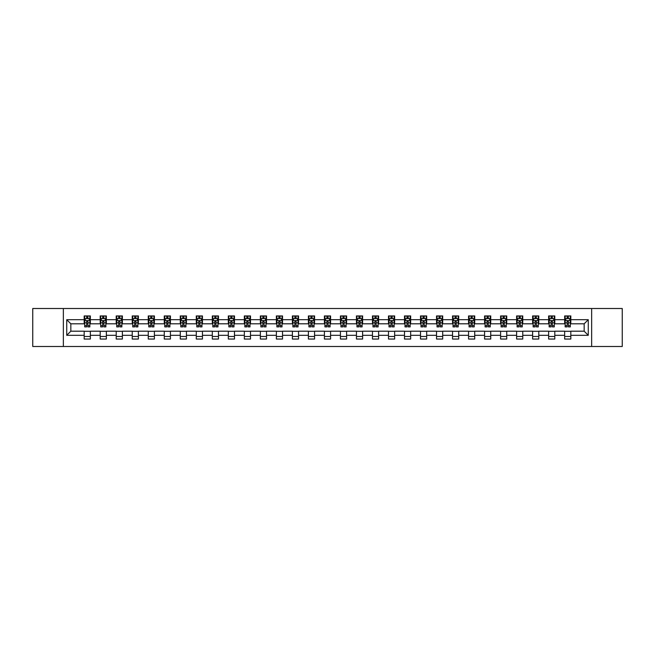 <?xml version="1.0" encoding="UTF-8"?>
<svg xmlns="http://www.w3.org/2000/svg" width="655" height="655" viewBox="0 0 655 655"><rect width="100%" height="100%" fill="white"/><g stroke="black" fill="none" stroke-linecap="round" stroke-linejoin="round"><path stroke-width="0.98" d="M591.653 346.495L622.25 346.495L622.25 308.505L591.653 308.505L591.653 346.495L63.347 346.495L63.347 308.505L32.75 308.505L32.75 346.495L63.347 346.495M591.653 308.505L63.347 308.505M570.816 319.697L570.816 315.947L564.659 315.947L564.659 319.697L554.801 319.697L554.801 315.947L548.636 315.947L548.636 319.697L538.787 319.697L538.787 315.947L532.621 315.947L532.621 319.697L522.772 319.697L522.772 315.947L516.607 315.947L516.607 319.697L506.749 319.697L506.749 315.947L500.592 315.947L500.592 319.697L490.734 319.697L490.734 315.947L484.577 315.947L484.577 319.697L474.719 319.697L474.719 315.947L468.562 315.947L468.562 319.697L458.705 319.697L458.705 315.947L452.548 315.947L452.548 319.697L442.69 319.697L442.69 315.947L436.533 315.947L436.533 319.697L426.675 319.697L426.675 315.947L420.518 315.947L420.518 319.697L410.66 319.697L410.66 315.947L404.495 315.947L404.495 319.697L394.646 319.697L394.646 315.947L388.481 315.947L388.481 319.697L378.631 319.697L378.631 315.947L372.466 315.947L372.466 319.697L362.608 319.697L362.608 315.947L356.451 315.947L356.451 319.697L346.593 319.697L346.593 315.947L340.436 315.947L340.436 319.697L330.578 319.697L330.578 315.947L324.421 315.947L324.421 319.697L314.564 319.697L314.564 315.947L308.407 315.947L308.407 319.697L298.549 319.697L298.549 315.947L292.392 315.947L292.392 319.697L282.534 319.697L282.534 315.947L276.369 315.947L276.369 319.697L266.519 319.697L266.519 315.947L260.354 315.947L260.354 319.697L250.505 319.697L250.505 315.947L244.34 315.947L244.34 319.697L234.482 319.697L234.482 315.947L228.325 315.947L228.325 319.697L218.467 319.697L218.467 315.947L212.31 315.947L212.31 319.697L202.452 319.697L202.452 315.947L196.295 315.947L196.295 319.697L186.438 319.697L186.438 315.947L180.281 315.947L180.281 319.697L170.423 319.697L170.423 315.947L164.266 315.947L164.266 319.697L154.408 319.697L154.408 315.947L148.251 315.947L148.251 319.697L138.393 319.697L138.393 315.947L132.228 315.947L132.228 319.697L122.379 319.697L122.379 315.947L116.213 315.947L116.213 319.697L106.364 319.697L106.364 315.947L100.199 315.947L100.199 319.697L90.341 319.697L90.341 315.947L84.184 315.947L84.184 319.697L66.728 319.697L66.728 335.303L70.838 331.193L84.184 331.193L84.184 339.053L90.341 339.053L90.341 331.193L100.199 331.193L100.199 339.053L106.364 339.053L106.364 331.193L116.213 331.193L116.213 339.053L122.379 339.053L122.379 331.193L132.228 331.193L132.228 339.053L138.393 339.053L138.393 331.193L148.251 331.193L148.251 339.053L154.408 339.053L154.408 331.193L164.266 331.193L164.266 339.053L170.423 339.053L170.423 331.193L180.281 331.193L180.281 339.053L186.438 339.053L186.438 331.193L196.295 331.193L196.295 339.053L202.452 339.053L202.452 331.193L212.31 331.193L212.31 339.053L218.467 339.053L218.467 331.193L228.325 331.193L228.325 339.053L234.482 339.053L234.482 331.193L244.34 331.193L244.34 339.053L250.505 339.053L250.505 331.193L260.354 331.193L260.354 339.053L266.519 339.053L266.519 331.193L276.369 331.193L276.369 339.053L282.534 339.053L282.534 331.193L292.392 331.193L292.392 339.053L298.549 339.053L298.549 331.193L308.407 331.193L308.407 339.053L314.564 339.053L314.564 331.193L324.421 331.193L324.421 339.053L330.578 339.053L330.578 331.193L340.436 331.193L340.436 339.053L346.593 339.053L346.593 331.193L356.451 331.193L356.451 339.053L362.608 339.053L362.608 331.193L372.466 331.193L372.466 339.053L378.631 339.053L378.631 331.193L388.481 331.193L388.481 339.053L394.646 339.053L394.646 331.193L404.495 331.193L404.495 339.053L410.66 339.053L410.66 331.193L420.518 331.193L420.518 339.053L426.675 339.053L426.675 331.193L436.533 331.193L436.533 339.053L442.69 339.053L442.69 331.193L452.548 331.193L452.548 339.053L458.705 339.053L458.705 331.193L468.562 331.193L468.562 339.053L474.719 339.053L474.719 331.193L484.577 331.193L484.577 339.053L490.734 339.053L490.734 331.193L500.592 331.193L500.592 339.053L506.749 339.053L506.749 331.193L516.607 331.193L516.607 339.053L522.772 339.053L522.772 331.193L532.621 331.193L532.621 339.053L538.787 339.053L538.787 331.193L548.636 331.193L548.636 339.053L554.801 339.053L554.801 331.193L564.659 331.193L564.659 339.053L570.816 339.053L570.816 331.193L584.162 331.193L584.162 323.807L570.816 323.807L570.816 319.697L588.272 319.697L588.272 335.303L570.816 335.303M564.659 335.303L554.801 335.303M548.636 335.303L538.787 335.303M532.621 335.303L522.772 335.303M516.607 335.303L506.749 335.303M500.592 335.303L490.734 335.303M484.577 335.303L474.719 335.303M468.562 335.303L458.705 335.303M452.548 335.303L442.69 335.303M436.533 335.303L426.675 335.303M420.518 335.303L410.66 335.303M404.495 335.303L394.646 335.303M388.481 335.303L378.631 335.303M372.466 335.303L362.608 335.303M356.451 335.303L346.593 335.303M340.436 335.303L330.578 335.303M324.421 335.303L314.564 335.303M308.407 335.303L298.549 335.303M292.392 335.303L282.534 335.303M276.369 335.303L266.519 335.303M260.354 335.303L250.505 335.303M244.34 335.303L234.482 335.303M228.325 335.303L218.467 335.303M212.31 335.303L202.452 335.303M196.295 335.303L186.438 335.303M180.281 335.303L170.423 335.303M164.266 335.303L154.408 335.303M148.251 335.303L138.393 335.303M132.228 335.303L122.379 335.303M116.213 335.303L106.364 335.303M100.199 335.303L90.341 335.303M84.184 335.303L66.728 335.303M564.659 319.697L564.659 323.807L554.801 323.807L554.801 319.697M548.636 319.697L548.636 323.807L538.787 323.807L538.787 319.697M532.621 319.697L532.621 323.807L522.772 323.807L522.772 319.697M516.607 319.697L516.607 323.807L506.749 323.807L506.749 319.697M500.592 319.697L500.592 323.807L490.734 323.807L490.734 319.697M484.577 319.697L484.577 323.807L474.719 323.807L474.719 319.697M468.562 319.697L468.562 323.807L458.705 323.807L458.705 319.697M452.548 319.697L452.548 323.807L442.69 323.807L442.69 319.697M436.533 319.697L436.533 323.807L426.675 323.807L426.675 319.697M420.518 319.697L420.518 323.807L410.66 323.807L410.66 319.697M404.495 319.697L404.495 323.807L394.646 323.807L394.646 319.697M388.481 319.697L388.481 323.807L378.631 323.807L378.631 319.697M372.466 319.697L372.466 323.807L362.608 323.807L362.608 319.697M356.451 319.697L356.451 323.807L346.593 323.807L346.593 319.697M340.436 319.697L340.436 323.807L330.578 323.807L330.578 319.697M324.421 319.697L324.421 323.807L314.564 323.807L314.564 319.697M308.407 319.697L308.407 323.807L298.549 323.807L298.549 319.697M292.392 319.697L292.392 323.807L282.534 323.807L282.534 319.697M276.369 319.697L276.369 323.807L266.519 323.807L266.519 319.697M260.354 319.697L260.354 323.807L250.505 323.807L250.505 319.697M244.34 319.697L244.34 323.807L234.482 323.807L234.482 319.697M228.325 319.697L228.325 323.807L218.467 323.807L218.467 319.697M212.31 319.697L212.31 323.807L202.452 323.807L202.452 319.697M196.295 319.697L196.295 323.807L186.438 323.807L186.438 319.697M180.281 319.697L180.281 323.807L170.423 323.807L170.423 319.697M164.266 319.697L164.266 323.807L154.408 323.807L154.408 319.697M148.251 319.697L148.251 323.807L138.393 323.807L138.393 319.697M132.228 319.697L132.228 323.807L122.379 323.807L122.379 319.697M116.213 319.697L116.213 323.807L106.364 323.807L106.364 319.697M100.199 319.697L100.199 323.807L90.341 323.807L90.341 319.697M84.184 319.697L84.184 323.807L70.838 323.807L66.728 319.697M70.838 323.807L70.838 331.193M588.272 335.303L584.162 331.193M584.162 323.807L588.272 319.697M84.184 318.518L84.7 318.518M86.648 318.518L87.885 318.518M89.833 318.518L90.341 318.518M84.184 323.701L84.7 323.701M86.648 323.701L87.885 323.701M89.833 323.701L90.341 323.701M84.184 331.299L90.341 331.299M84.184 336.482L90.341 336.482M100.199 331.299L106.364 331.299M100.199 336.482L106.364 336.482M100.199 318.518L100.714 318.518M102.663 318.518L103.899 318.518M105.848 318.518L106.364 318.518M100.199 323.701L100.714 323.701M102.663 323.701L103.899 323.701M105.848 323.701L106.364 323.701M116.213 331.299L122.379 331.299M116.213 336.482L122.379 336.482M116.213 318.518L116.729 318.518M118.678 318.518L119.914 318.518M121.863 318.518L122.379 318.518M116.213 323.701L116.729 323.701M118.678 323.701L119.914 323.701M121.863 323.701L122.379 323.701M132.228 331.299L138.393 331.299M132.228 336.482L138.393 336.482M132.228 318.518L132.744 318.518M134.693 318.518L135.929 318.518M137.877 318.518L138.393 318.518M132.228 323.701L132.744 323.701M134.693 323.701L135.929 323.701M137.877 323.701L138.393 323.701M148.251 331.299L154.408 331.299M148.251 336.482L154.408 336.482M148.251 318.518L148.759 318.518M150.716 318.518L151.944 318.518M153.892 318.518L154.408 318.518M148.251 323.701L148.759 323.701M150.716 323.701L151.944 323.701M153.892 323.701L154.408 323.701M164.266 331.299L170.423 331.299M164.266 336.482L170.423 336.482M164.266 318.518L164.773 318.518M166.73 318.518L167.958 318.518M169.907 318.518L170.423 318.518M164.266 323.701L164.773 323.701M166.73 323.701L167.958 323.701M169.907 323.701L170.423 323.701M180.281 331.299L186.438 331.299M180.281 336.482L186.438 336.482M180.281 318.518L180.796 318.518M182.745 318.518L183.973 318.518M185.922 318.518L186.438 318.518M180.281 323.701L180.796 323.701M182.745 323.701L183.973 323.701M185.922 323.701L186.438 323.701M196.295 331.299L202.452 331.299M196.295 336.482L202.452 336.482M196.295 318.518L196.811 318.518M198.76 318.518L199.988 318.518M201.945 318.518L202.452 318.518M196.295 323.701L196.811 323.701M198.76 323.701L199.988 323.701M201.945 323.701L202.452 323.701M212.31 331.299L218.467 331.299M212.31 336.482L218.467 336.482M212.31 318.518L212.826 318.518M214.774 318.518L216.003 318.518M217.959 318.518L218.467 318.518M212.31 323.701L212.826 323.701M214.774 323.701L216.003 323.701M217.959 323.701L218.467 323.701M228.325 331.299L234.482 331.299M228.325 336.482L234.482 336.482M228.325 318.518L228.841 318.518M230.789 318.518L232.026 318.518M233.974 318.518L234.482 318.518M228.325 323.701L228.841 323.701M230.789 323.701L232.026 323.701M233.974 323.701L234.482 323.701M244.34 331.299L250.505 331.299M244.34 336.482L250.505 336.482M244.34 318.518L244.855 318.518M246.804 318.518L248.04 318.518M249.989 318.518L250.505 318.518M244.34 323.701L244.855 323.701M246.804 323.701L248.04 323.701M249.989 323.701L250.505 323.701M260.354 331.299L266.519 331.299M260.354 336.482L266.519 336.482M260.354 318.518L260.87 318.518M262.819 318.518L264.055 318.518M266.004 318.518L266.519 318.518M260.354 323.701L260.87 323.701M262.819 323.701L264.055 323.701M266.004 323.701L266.519 323.701M276.369 331.299L282.534 331.299M276.369 336.482L282.534 336.482M276.369 318.518L276.885 318.518M278.834 318.518L280.07 318.518M282.018 318.518L282.534 318.518M276.369 323.701L276.885 323.701M278.834 323.701L280.07 323.701M282.018 323.701L282.534 323.701M292.392 331.299L298.549 331.299M292.392 336.482L298.549 336.482M292.392 318.518L292.9 318.518M294.856 318.518L296.085 318.518M298.033 318.518L298.549 318.518M292.392 323.701L292.9 323.701M294.856 323.701L296.085 323.701M298.033 323.701L298.549 323.701M308.407 331.299L314.564 331.299M308.407 336.482L314.564 336.482M308.407 318.518L308.914 318.518M310.871 318.518L312.099 318.518M314.048 318.518L314.564 318.518M308.407 323.701L308.914 323.701M310.871 323.701L312.099 323.701M314.048 323.701L314.564 323.701M324.421 331.299L330.578 331.299M324.421 336.482L330.578 336.482M324.421 318.518L324.937 318.518M326.886 318.518L328.114 318.518M330.063 318.518L330.578 318.518M324.421 323.701L324.937 323.701M326.886 323.701L328.114 323.701M330.063 323.701L330.578 323.701M340.436 331.299L346.593 331.299M340.436 336.482L346.593 336.482M340.436 318.518L340.952 318.518M342.901 318.518L344.129 318.518M346.086 318.518L346.593 318.518M340.436 323.701L340.952 323.701M342.901 323.701L344.129 323.701M346.086 323.701L346.593 323.701M356.451 331.299L362.608 331.299M356.451 336.482L362.608 336.482M356.451 318.518L356.967 318.518M358.915 318.518L360.144 318.518M362.1 318.518L362.608 318.518M356.451 323.701L356.967 323.701M358.915 323.701L360.144 323.701M362.1 323.701L362.608 323.701M372.466 331.299L378.631 331.299M372.466 336.482L378.631 336.482M372.466 318.518L372.982 318.518M374.93 318.518L376.166 318.518M378.115 318.518L378.631 318.518M372.466 323.701L372.982 323.701M374.93 323.701L376.166 323.701M378.115 323.701L378.631 323.701M388.481 331.299L394.646 331.299M388.481 336.482L394.646 336.482M388.481 318.518L388.996 318.518M390.945 318.518L392.181 318.518M394.13 318.518L394.646 318.518M388.481 323.701L388.996 323.701M390.945 323.701L392.181 323.701M394.13 323.701L394.646 323.701M404.495 331.299L410.66 331.299M404.495 336.482L410.66 336.482M404.495 318.518L405.011 318.518M406.96 318.518L408.196 318.518M410.145 318.518L410.66 318.518M404.495 323.701L405.011 323.701M406.96 323.701L408.196 323.701M410.145 323.701L410.66 323.701M420.518 331.299L426.675 331.299M420.518 336.482L426.675 336.482M420.518 318.518L421.026 318.518M422.974 318.518L424.211 318.518M426.159 318.518L426.675 318.518M420.518 323.701L421.026 323.701M422.974 323.701L424.211 323.701M426.159 323.701L426.675 323.701M436.533 331.299L442.69 331.299M436.533 336.482L442.69 336.482M436.533 318.518L437.041 318.518M438.997 318.518L440.225 318.518M442.174 318.518L442.69 318.518M436.533 323.701L437.041 323.701M438.997 323.701L440.225 323.701M442.174 323.701L442.69 323.701M452.548 331.299L458.705 331.299M452.548 336.482L458.705 336.482M452.548 318.518L453.055 318.518M455.012 318.518L456.24 318.518M458.189 318.518L458.705 318.518M452.548 323.701L453.055 323.701M455.012 323.701L456.24 323.701M458.189 323.701L458.705 323.701M468.562 331.299L474.719 331.299M468.562 336.482L474.719 336.482M468.562 318.518L469.078 318.518M471.027 318.518L472.255 318.518M474.204 318.518L474.719 318.518M468.562 323.701L469.078 323.701M471.027 323.701L472.255 323.701M474.204 323.701L474.719 323.701M484.577 331.299L490.734 331.299M484.577 336.482L490.734 336.482M484.577 318.518L485.093 318.518M487.042 318.518L488.27 318.518M490.227 318.518L490.734 318.518M484.577 323.701L485.093 323.701M487.042 323.701L488.27 323.701M490.227 323.701L490.734 323.701M500.592 331.299L506.749 331.299M500.592 336.482L506.749 336.482M500.592 318.518L501.108 318.518M503.056 318.518L504.284 318.518M506.241 318.518L506.749 318.518M500.592 323.701L501.108 323.701M503.056 323.701L504.284 323.701M506.241 323.701L506.749 323.701M516.607 331.299L522.772 331.299M516.607 336.482L522.772 336.482M516.607 318.518L517.123 318.518M519.071 318.518L520.307 318.518M522.256 318.518L522.772 318.518M516.607 323.701L517.123 323.701M519.071 323.701L520.307 323.701M522.256 323.701L522.772 323.701M532.621 331.299L538.787 331.299M532.621 336.482L538.787 336.482M532.621 318.518L533.137 318.518M535.086 318.518L536.322 318.518M538.271 318.518L538.787 318.518M532.621 323.701L533.137 323.701M535.086 323.701L536.322 323.701M538.271 323.701L538.787 323.701M548.636 331.299L554.801 331.299M548.636 336.482L554.801 336.482M548.636 318.518L549.152 318.518M551.101 318.518L552.337 318.518M554.286 318.518L554.801 318.518M548.636 323.701L549.152 323.701M551.101 323.701L552.337 323.701M554.286 323.701L554.801 323.701M564.659 331.299L570.816 331.299M564.659 336.482L570.816 336.482M564.659 318.518L565.167 318.518M567.115 318.518L568.352 318.518M570.3 318.518L570.816 318.518M564.659 323.701L565.167 323.701M567.115 323.701L568.352 323.701M570.3 323.701L570.816 323.701M87.885 317.282L86.648 317.282M89.833 325.601L87.885 325.601L87.885 326.886L89.833 326.886L89.833 320.623L88.802 318.567L85.723 318.567L84.7 320.623L84.7 326.886L86.648 326.886L86.648 325.601L84.7 325.601M84.7 320.623L84.7 315.947M89.833 320.623L89.833 315.947M86.648 318.567L86.648 315.947M87.885 315.947L87.885 318.567M87.885 325.601L87.885 321.392L86.648 321.392L86.648 325.601M103.899 317.282L102.663 317.282M105.848 325.601L103.899 325.601L103.899 326.886L105.848 326.886L105.848 320.623L104.825 318.567L101.738 318.567L100.714 320.623L100.714 326.886L102.663 326.886L102.663 325.601L100.714 325.601M100.714 320.623L100.714 315.947M105.848 320.623L105.848 315.947M102.663 318.567L102.663 315.947M103.899 315.947L103.899 318.567M103.899 325.601L103.899 321.392L102.663 321.392L102.663 325.601M119.914 317.282L118.678 317.282M121.863 325.601L119.914 325.601L119.914 326.886L121.863 326.886L121.863 320.623L120.839 318.567L117.753 318.567L116.729 320.623L116.729 326.886L118.678 326.886L118.678 325.601L116.729 325.601M116.729 320.623L116.729 315.947M121.863 320.623L121.863 315.947M118.678 318.567L118.678 315.947M119.914 315.947L119.914 318.567M119.914 325.601L119.914 321.392L118.678 321.392L118.678 325.601M135.929 317.282L134.693 317.282M137.877 325.601L135.929 325.601L135.929 326.886L137.877 326.886L137.877 320.623L136.854 318.567L133.776 318.567L132.744 320.623L132.744 326.886L134.693 326.886L134.693 325.601L132.744 325.601M132.744 320.623L132.744 315.947M137.877 320.623L137.877 315.947M134.693 318.567L134.693 315.947M135.929 315.947L135.929 318.567M135.929 325.601L135.929 321.392L134.693 321.392L134.693 325.601M151.944 317.282L150.716 317.282M153.892 325.601L151.944 325.601L151.944 326.886L153.892 326.886L153.892 320.623L152.869 318.567L149.79 318.567L148.759 320.623L148.759 326.886L150.716 326.886L150.716 325.601L148.759 325.601M148.759 320.623L148.759 315.947M153.892 320.623L153.892 315.947M150.716 318.567L150.716 315.947M151.944 315.947L151.944 318.567M151.944 325.601L151.944 321.392L150.716 321.392L150.716 325.601M167.958 317.282L166.73 317.282M169.907 325.601L167.958 325.601L167.958 326.886L169.907 326.886L169.907 320.623L168.884 318.567L165.805 318.567L164.773 320.623L164.773 326.886L166.73 326.886L166.73 325.601L164.773 325.601M164.773 320.623L164.773 315.947M169.907 320.623L169.907 315.947M166.73 318.567L166.73 315.947M167.958 315.947L167.958 318.567M167.958 325.601L167.958 321.392L166.73 321.392L166.73 325.601M183.973 317.282L182.745 317.282M185.922 325.601L183.973 325.601L183.973 326.886L185.922 326.886L185.922 320.623L184.898 318.567L181.82 318.567L180.796 320.623L180.796 326.886L182.745 326.886L182.745 325.601L180.796 325.601M180.796 320.623L180.796 315.947M185.922 320.623L185.922 315.947M182.745 318.567L182.745 315.947M183.973 315.947L183.973 318.567M183.973 325.601L183.973 321.392L182.745 321.392L182.745 325.601M199.988 317.282L198.76 317.282M201.945 325.601L199.988 325.601L199.988 326.886L201.945 326.886L201.945 320.623L200.913 318.567L197.835 318.567L196.811 320.623L196.811 326.886L198.76 326.886L198.76 325.601L196.811 325.601M196.811 320.623L196.811 315.947M201.945 320.623L201.945 315.947M198.76 318.567L198.76 315.947M199.988 315.947L199.988 318.567M199.988 325.601L199.988 321.392L198.76 321.392L198.76 325.601M216.003 317.282L214.774 317.282M217.959 325.601L216.003 325.601L216.003 326.886L217.959 326.886L217.959 320.623L216.928 318.567L213.849 318.567L212.826 320.623L212.826 326.886L214.774 326.886L214.774 325.601L212.826 325.601M212.826 320.623L212.826 315.947M217.959 320.623L217.959 315.947M214.774 318.567L214.774 315.947M216.003 315.947L216.003 318.567M216.003 325.601L216.003 321.392L214.774 321.392L214.774 325.601M232.026 317.282L230.789 317.282M233.974 325.601L232.026 325.601L232.026 326.886L233.974 326.886L233.974 320.623L232.943 318.567L229.864 318.567L228.841 320.623L228.841 326.886L230.789 326.886L230.789 325.601L228.841 325.601M228.841 320.623L228.841 315.947M233.974 320.623L233.974 315.947M230.789 318.567L230.789 315.947M232.026 315.947L232.026 318.567M232.026 325.601L232.026 321.392L230.789 321.392L230.789 325.601M248.04 317.282L246.804 317.282M249.989 325.601L248.04 325.601L248.04 326.886L249.989 326.886L249.989 320.623L248.965 318.567L245.879 318.567L244.855 320.623L244.855 326.886L246.804 326.886L246.804 325.601L244.855 325.601M244.855 320.623L244.855 315.947M249.989 320.623L249.989 315.947M246.804 318.567L246.804 315.947M248.04 315.947L248.04 318.567M248.04 325.601L248.04 321.392L246.804 321.392L246.804 325.601M264.055 317.282L262.819 317.282M266.004 325.601L264.055 325.601L264.055 326.886L266.004 326.886L266.004 320.623L264.98 318.567L261.894 318.567L260.87 320.623L260.87 326.886L262.819 326.886L262.819 325.601L260.87 325.601M260.87 320.623L260.87 315.947M266.004 320.623L266.004 315.947M262.819 318.567L262.819 315.947M264.055 315.947L264.055 318.567M264.055 325.601L264.055 321.392L262.819 321.392L262.819 325.601M280.07 317.282L278.834 317.282M282.018 325.601L280.07 325.601L280.07 326.886L282.018 326.886L282.018 320.623L280.995 318.567L277.916 318.567L276.885 320.623L276.885 326.886L278.834 326.886L278.834 325.601L276.885 325.601M276.885 320.623L276.885 315.947M282.018 320.623L282.018 315.947M278.834 318.567L278.834 315.947M280.07 315.947L280.07 318.567M280.07 325.601L280.07 321.392L278.834 321.392L278.834 325.601M296.085 317.282L294.856 317.282M298.033 325.601L296.085 325.601L296.085 326.886L298.033 326.886L298.033 320.623L297.01 318.567L293.931 318.567L292.9 320.623L292.9 326.886L294.856 326.886L294.856 325.601L292.9 325.601M292.9 320.623L292.9 315.947M298.033 320.623L298.033 315.947M294.856 318.567L294.856 315.947M296.085 315.947L296.085 318.567M296.085 325.601L296.085 321.392L294.856 321.392L294.856 325.601M312.099 317.282L310.871 317.282M314.048 325.601L312.099 325.601L312.099 326.886L314.048 326.886L314.048 320.623L313.024 318.567L309.946 318.567L308.914 320.623L308.914 326.886L310.871 326.886L310.871 325.601L308.914 325.601M308.914 320.623L308.914 315.947M314.048 320.623L314.048 315.947M310.871 318.567L310.871 315.947M312.099 315.947L312.099 318.567M312.099 325.601L312.099 321.392L310.871 321.392L310.871 325.601M328.114 317.282L326.886 317.282M330.063 325.601L328.114 325.601L328.114 326.886L330.063 326.886L330.063 320.623L329.039 318.567L325.961 318.567L324.937 320.623L324.937 326.886L326.886 326.886L326.886 325.601L324.937 325.601M324.937 320.623L324.937 315.947M330.063 320.623L330.063 315.947M326.886 318.567L326.886 315.947M328.114 315.947L328.114 318.567M328.114 325.601L328.114 321.392L326.886 321.392L326.886 325.601M344.129 317.282L342.901 317.282M346.086 325.601L344.129 325.601L344.129 326.886L346.086 326.886L346.086 320.623L345.054 318.567L341.976 318.567L340.952 320.623L340.952 326.886L342.901 326.886L342.901 325.601L340.952 325.601M340.952 320.623L340.952 315.947M346.086 320.623L346.086 315.947M342.901 318.567L342.901 315.947M344.129 315.947L344.129 318.567M344.129 325.601L344.129 321.392L342.901 321.392L342.901 325.601M360.144 317.282L358.915 317.282M362.1 325.601L360.144 325.601L360.144 326.886L362.1 326.886L362.1 320.623L361.069 318.567L357.99 318.567L356.967 320.623L356.967 326.886L358.915 326.886L358.915 325.601L356.967 325.601M356.967 320.623L356.967 315.947M362.1 320.623L362.1 315.947M358.915 318.567L358.915 315.947M360.144 315.947L360.144 318.567M360.144 325.601L360.144 321.392L358.915 321.392L358.915 325.601M376.166 317.282L374.93 317.282M378.115 325.601L376.166 325.601L376.166 326.886L378.115 326.886L378.115 320.623L377.084 318.567L374.005 318.567L372.982 320.623L372.982 326.886L374.93 326.886L374.93 325.601L372.982 325.601M372.982 320.623L372.982 315.947M378.115 320.623L378.115 315.947M374.93 318.567L374.93 315.947M376.166 315.947L376.166 318.567M376.166 325.601L376.166 321.392L374.93 321.392L374.93 325.601M392.181 317.282L390.945 317.282M394.13 325.601L392.181 325.601L392.181 326.886L394.13 326.886L394.13 320.623L393.106 318.567L390.02 318.567L388.996 320.623L388.996 326.886L390.945 326.886L390.945 325.601L388.996 325.601M388.996 320.623L388.996 315.947M394.13 320.623L394.13 315.947M390.945 318.567L390.945 315.947M392.181 315.947L392.181 318.567M392.181 325.601L392.181 321.392L390.945 321.392L390.945 325.601M408.196 317.282L406.96 317.282M410.145 325.601L408.196 325.601L408.196 326.886L410.145 326.886L410.145 320.623L409.121 318.567L406.034 318.567L405.011 320.623L405.011 326.886L406.96 326.886L406.96 325.601L405.011 325.601M405.011 320.623L405.011 315.947M410.145 320.623L410.145 315.947M406.96 318.567L406.96 315.947M408.196 315.947L408.196 318.567M408.196 325.601L408.196 321.392L406.96 321.392L406.96 325.601M424.211 317.282L422.974 317.282M426.159 325.601L424.211 325.601L424.211 326.886L426.159 326.886L426.159 320.623L425.136 318.567L422.057 318.567L421.026 320.623L421.026 326.886L422.974 326.886L422.974 325.601L421.026 325.601M421.026 320.623L421.026 315.947M426.159 320.623L426.159 315.947M422.974 318.567L422.974 315.947M424.211 315.947L424.211 318.567M424.211 325.601L424.211 321.392L422.974 321.392L422.974 325.601M440.225 317.282L438.997 317.282M442.174 325.601L440.225 325.601L440.225 326.886L442.174 326.886L442.174 320.623L441.151 318.567L438.072 318.567L437.041 320.623L437.041 326.886L438.997 326.886L438.997 325.601L437.041 325.601M437.041 320.623L437.041 315.947M442.174 320.623L442.174 315.947M438.997 318.567L438.997 315.947M440.225 315.947L440.225 318.567M440.225 325.601L440.225 321.392L438.997 321.392L438.997 325.601M456.24 317.282L455.012 317.282M458.189 325.601L456.24 325.601L456.24 326.886L458.189 326.886L458.189 320.623L457.165 318.567L454.087 318.567L453.055 320.623L453.055 326.886L455.012 326.886L455.012 325.601L453.055 325.601M453.055 320.623L453.055 315.947M458.189 320.623L458.189 315.947M455.012 318.567L455.012 315.947M456.24 315.947L456.24 318.567M456.24 325.601L456.24 321.392L455.012 321.392L455.012 325.601M472.255 317.282L471.027 317.282M474.204 325.601L472.255 325.601L472.255 326.886L474.204 326.886L474.204 320.623L473.18 318.567L470.102 318.567L469.078 320.623L469.078 326.886L471.027 326.886L471.027 325.601L469.078 325.601M469.078 320.623L469.078 315.947M474.204 320.623L474.204 315.947M471.027 318.567L471.027 315.947M472.255 315.947L472.255 318.567M472.255 325.601L472.255 321.392L471.027 321.392L471.027 325.601M488.27 317.282L487.042 317.282M490.227 325.601L488.27 325.601L488.27 326.886L490.227 326.886L490.227 320.623L489.195 318.567L486.116 318.567L485.093 320.623L485.093 326.886L487.042 326.886L487.042 325.601L485.093 325.601M485.093 320.623L485.093 315.947M490.227 320.623L490.227 315.947M487.042 318.567L487.042 315.947M488.27 315.947L488.27 318.567M488.27 325.601L488.27 321.392L487.042 321.392L487.042 325.601M504.284 317.282L503.056 317.282M506.241 325.601L504.284 325.601L504.284 326.886L506.241 326.886L506.241 320.623L505.21 318.567L502.131 318.567L501.108 320.623L501.108 326.886L503.056 326.886L503.056 325.601L501.108 325.601M501.108 320.623L501.108 315.947M506.241 320.623L506.241 315.947M503.056 318.567L503.056 315.947M504.284 315.947L504.284 318.567M504.284 325.601L504.284 321.392L503.056 321.392L503.056 325.601M520.307 317.282L519.071 317.282M522.256 325.601L520.307 325.601L520.307 326.886L522.256 326.886L522.256 320.623L521.224 318.567L518.146 318.567L517.123 320.623L517.123 326.886L519.071 326.886L519.071 325.601L517.123 325.601M517.123 320.623L517.123 315.947M522.256 320.623L522.256 315.947M519.071 318.567L519.071 315.947M520.307 315.947L520.307 318.567M520.307 325.601L520.307 321.392L519.071 321.392L519.071 325.601M536.322 317.282L535.086 317.282M538.271 325.601L536.322 325.601L536.322 326.886L538.271 326.886L538.271 320.623L537.247 318.567L534.161 318.567L533.137 320.623L533.137 326.886L535.086 326.886L535.086 325.601L533.137 325.601M533.137 320.623L533.137 315.947M538.271 320.623L538.271 315.947M535.086 318.567L535.086 315.947M536.322 315.947L536.322 318.567M536.322 325.601L536.322 321.392L535.086 321.392L535.086 325.601M552.337 317.282L551.101 317.282M554.286 325.601L552.337 325.601L552.337 326.886L554.286 326.886L554.286 320.623L553.262 318.567L550.175 318.567L549.152 320.623L549.152 326.886L551.101 326.886L551.101 325.601L549.152 325.601M549.152 320.623L549.152 315.947M554.286 320.623L554.286 315.947M551.101 318.567L551.101 315.947M552.337 315.947L552.337 318.567M552.337 325.601L552.337 321.392L551.101 321.392L551.101 325.601M568.352 317.282L567.115 317.282M570.3 325.601L568.352 325.601L568.352 326.886L570.3 326.886L570.3 320.623L569.277 318.567L566.198 318.567L565.167 320.623L565.167 326.886L567.115 326.886L567.115 325.601L565.167 325.601M565.167 320.623L565.167 315.947M570.3 320.623L570.3 315.947M567.115 318.567L567.115 315.947M568.352 315.947L568.352 318.567M568.352 325.601L568.352 321.392L567.115 321.392L567.115 325.601M89.809 320.573L84.724 320.573M84.7 318.69L85.666 318.69M88.867 318.69L89.833 318.69M86.648 322.841L84.7 322.841M89.833 322.841L87.885 322.841M87.885 317.937L86.648 317.937M105.823 320.573L100.739 320.573M100.714 318.69L101.681 318.69M104.882 318.69L105.848 318.69M102.663 322.841L100.714 322.841M105.848 322.841L103.899 322.841M103.899 317.937L102.663 317.937M121.838 320.573L116.754 320.573M116.729 318.69L117.695 318.69M120.897 318.69L121.863 318.69M118.678 322.841L116.729 322.841M121.863 322.841L119.914 322.841M119.914 317.937L118.678 317.937M137.853 320.573L132.768 320.573M132.744 318.69L133.71 318.69M136.911 318.69L137.877 318.69M134.693 322.841L132.744 322.841M137.877 322.841L135.929 322.841M135.929 317.937L134.693 317.937M153.868 320.573L148.783 320.573M148.759 318.69L149.725 318.69M152.926 318.69L153.892 318.69M150.716 322.841L148.759 322.841M153.892 322.841L151.944 322.841M151.944 317.937L150.716 317.937M169.882 320.573L164.806 320.573M164.773 318.69L165.74 318.69M168.941 318.69L169.907 318.69M166.73 322.841L164.773 322.841M169.907 322.841L167.958 322.841M167.958 317.937L166.73 317.937M185.897 320.573L180.821 320.573M180.796 318.69L181.754 318.69M184.964 318.69L185.922 318.69M182.745 322.841L180.796 322.841M185.922 322.841L183.973 322.841M183.973 317.937L182.745 317.937M201.912 320.573L196.836 320.573M196.811 318.69L197.769 318.69M200.979 318.69L201.945 318.69M198.76 322.841L196.811 322.841M201.945 322.841L199.988 322.841M199.988 317.937L198.76 317.937M217.935 320.573L212.85 320.573M212.826 318.69L213.792 318.69M216.993 318.69L217.959 318.69M214.774 322.841L212.826 322.841M217.959 322.841L216.003 322.841M216.003 317.937L214.774 317.937M233.95 320.573L228.865 320.573M228.841 318.69L229.807 318.69M233.008 318.69L233.974 318.69M230.789 322.841L228.841 322.841M233.974 322.841L232.026 322.841M232.026 317.937L230.789 317.937M249.964 320.573L244.88 320.573M244.855 318.69L245.822 318.69M249.023 318.69L249.989 318.69M246.804 322.841L244.855 322.841M249.989 322.841L248.04 322.841M248.04 317.937L246.804 317.937M265.979 320.573L260.895 320.573M260.87 318.69L261.836 318.69M265.038 318.69L266.004 318.69M262.819 322.841L260.87 322.841M266.004 322.841L264.055 322.841M264.055 317.937L262.819 317.937M281.994 320.573L276.909 320.573M276.885 318.69L277.851 318.69M281.052 318.69L282.018 318.69M278.834 322.841L276.885 322.841M282.018 322.841L280.07 322.841M280.07 317.937L278.834 317.937M298.009 320.573L292.924 320.573M292.9 318.69L293.866 318.69M297.067 318.69L298.033 318.69M294.856 322.841L292.9 322.841M298.033 322.841L296.085 322.841M296.085 317.937L294.856 317.937M314.023 320.573L308.947 320.573M308.914 318.69L309.88 318.69M313.082 318.69L314.048 318.69M310.871 322.841L308.914 322.841M314.048 322.841L312.099 322.841M312.099 317.937L310.871 317.937M330.038 320.573L324.962 320.573M324.937 318.69L325.895 318.69M329.105 318.69L330.063 318.69M326.886 322.841L324.937 322.841M330.063 322.841L328.114 322.841M328.114 317.937L326.886 317.937M346.053 320.573L340.977 320.573M340.952 318.69L341.918 318.69M345.119 318.69L346.086 318.69M342.901 322.841L340.952 322.841M346.086 322.841L344.129 322.841M344.129 317.937L342.901 317.937M362.076 320.573L356.991 320.573M356.967 318.69L357.933 318.69M361.134 318.69L362.1 318.69M358.915 322.841L356.967 322.841M362.1 322.841L360.144 322.841M360.144 317.937L358.915 317.937M378.091 320.573L373.006 320.573M372.982 318.69L373.948 318.69M377.149 318.69L378.115 318.69M374.93 322.841L372.982 322.841M378.115 322.841L376.166 322.841M376.166 317.937L374.93 317.937M394.105 320.573L389.021 320.573M388.996 318.69L389.962 318.69M393.164 318.69L394.13 318.69M390.945 322.841L388.996 322.841M394.13 322.841L392.181 322.841M392.181 317.937L390.945 317.937M410.12 320.573L405.036 320.573M405.011 318.69L405.977 318.69M409.178 318.69L410.145 318.69M406.96 322.841L405.011 322.841M410.145 322.841L408.196 322.841M408.196 317.937L406.96 317.937M426.135 320.573L421.05 320.573M421.026 318.69L421.992 318.69M425.193 318.69L426.159 318.69M422.974 322.841L421.026 322.841M426.159 322.841L424.211 322.841M424.211 317.937L422.974 317.937M442.15 320.573L437.065 320.573M437.041 318.69L438.007 318.69M441.208 318.69L442.174 318.69M438.997 322.841L437.041 322.841M442.174 322.841L440.225 322.841M440.225 317.937L438.997 317.937M458.164 320.573L453.088 320.573M453.055 318.69L454.021 318.69M457.231 318.69L458.189 318.69M455.012 322.841L453.055 322.841M458.189 322.841L456.24 322.841M456.24 317.937L455.012 317.937M474.179 320.573L469.103 320.573M469.078 318.69L470.036 318.69M473.246 318.69L474.204 318.69M471.027 322.841L469.078 322.841M474.204 322.841L472.255 322.841M472.255 317.937L471.027 317.937M490.194 320.573L485.118 320.573M485.093 318.69L486.059 318.69M489.26 318.69L490.227 318.69M487.042 322.841L485.093 322.841M490.227 322.841L488.27 322.841M488.27 317.937L487.042 317.937M506.217 320.573L501.132 320.573M501.108 318.69L502.074 318.69M505.275 318.69L506.241 318.69M503.056 322.841L501.108 322.841M506.241 322.841L504.284 322.841M504.284 317.937L503.056 317.937M522.231 320.573L517.147 320.573M517.123 318.69L518.089 318.69M521.29 318.69L522.256 318.69M519.071 322.841L517.123 322.841M522.256 322.841L520.307 322.841M520.307 317.937L519.071 317.937M538.246 320.573L533.162 320.573M533.137 318.69L534.103 318.69M537.305 318.69L538.271 318.69M535.086 322.841L533.137 322.841M538.271 322.841L536.322 322.841M536.322 317.937L535.086 317.937M554.261 320.573L549.177 320.573M549.152 318.69L550.118 318.69M553.319 318.69L554.286 318.69M551.101 322.841L549.152 322.841M554.286 322.841L552.337 322.841M552.337 317.937L551.101 317.937M570.276 320.573L565.191 320.573M565.167 318.69L566.133 318.69M569.334 318.69L570.3 318.69M567.115 322.841L565.167 322.841M570.3 322.841L568.352 322.841M568.352 317.937L567.115 317.937"/></g></svg>

